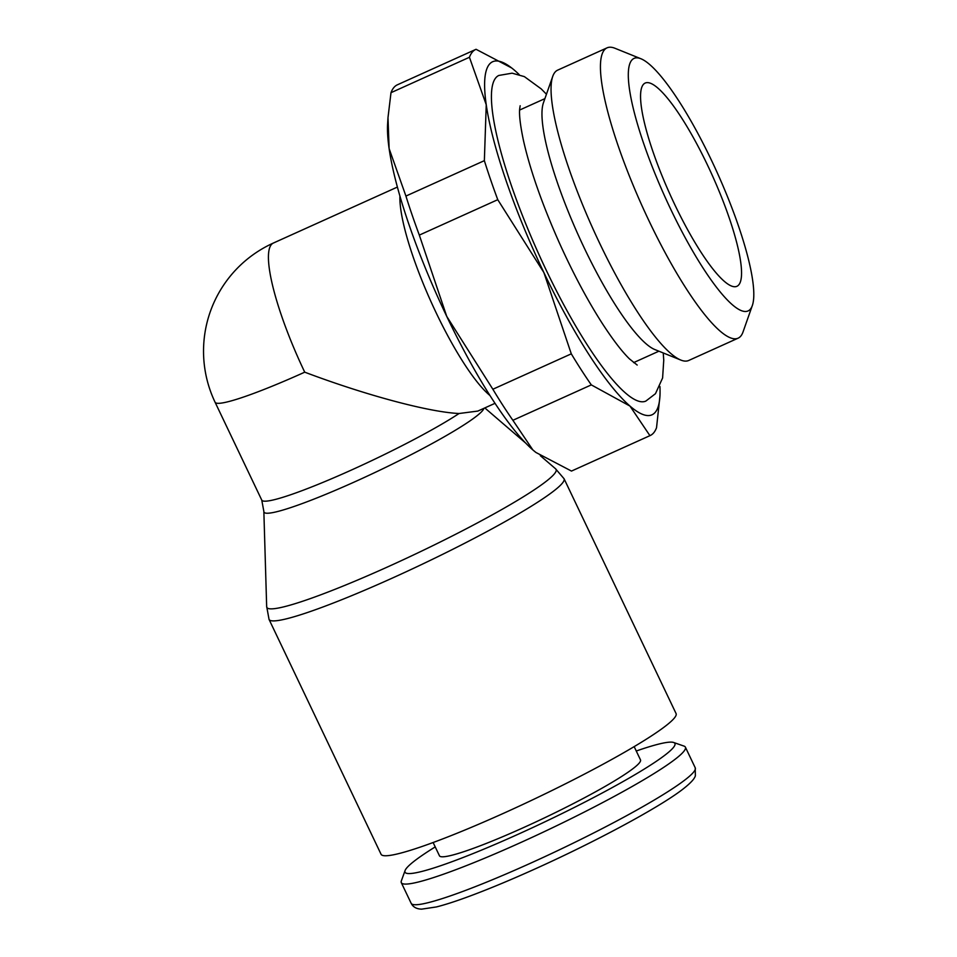 <?xml version="1.0" encoding="UTF-8"?>
<svg xmlns="http://www.w3.org/2000/svg" width="957" height="957" viewBox="0 0 957 957"><rect width="100%" height="100%" fill="white"/><g stroke="black" fill="none" stroke-linecap="round" stroke-linejoin="round"><path stroke-width="1.44" d="M676.073 713.563A163.42 16.125 154.5 0 1 674.266 718.157A163.42 16.125 154.5 0 1 519.986 805.782A163.42 16.125 154.5 0 1 381.065 854.278L269.049 619.418A163.42 16.125 154.5 0 0 392.537 577.992A163.42 16.125 154.5 0 0 562.249 483.309A163.42 16.125 154.5 0 0 564.056 478.715L676.073 713.563M540.322 455.676L555.67 468.87A160.25 15.814 154.5 0 1 554.33 473.93A160.25 15.814 154.5 0 1 387.92 566.783A160.25 15.814 154.5 0 1 266.668 606.714L263.857 511.612A121.814 12.022 154.5 0 1 263.857 511.433L261.763 500.116A118.632 11.711 154.5 0 0 351.41 470.043A118.632 11.711 154.5 0 0 459.073 413.508C429.083 412.168 365.837 395.229 304.733 372.177A118.632 11.711 154.5 0 1 215.086 402.251L261.763 500.116M483.919 408.328A121.814 12.022 154.5 0 1 482.519 410.673A121.814 12.022 154.5 0 1 356.016 481.251A121.814 12.022 154.5 0 1 263.857 511.612M495.008 403.328L477.818 411.079L459.073 413.508M489.936 395.492A118.632 24.655 -114.3 0 1 431.14 301.993A118.632 24.655 -114.3 0 1 399.918 196.053A118.632 24.655 -114.3 0 0 431.14 301.993A118.632 24.655 -114.3 0 0 489.936 395.492M636.261 751.018A149.507 14.75 154.5 0 1 673.62 742.476L684.028 746.101A157.367 15.527 154.5 0 1 685.391 747.154A157.367 15.527 154.5 0 1 683.657 751.58A157.367 15.527 154.5 0 1 535.083 835.963A157.367 15.527 154.5 0 1 401.306 882.653A157.367 15.527 154.5 0 1 401.342 880.93L405.074 870.571A149.507 14.75 154.5 0 1 406.689 867.999A149.507 14.75 154.5 0 1 435.22 846.909M673.62 742.476A149.507 14.75 154.5 0 1 673.261 747.68A149.507 14.75 154.5 0 1 525.441 830.927A149.507 14.75 154.5 0 1 405.074 870.571M634.168 746.627L640.496 759.894A111.371 10.994 154.5 0 1 639.264 763.028A111.371 10.994 154.5 0 1 534.126 822.745A111.371 10.994 154.5 0 1 439.454 855.785L433.126 842.519M649.923 435.662A211.844 44.022 65.7 0 0 650.138 435.567A211.844 44.022 65.7 0 0 653.751 432.755A211.844 44.022 65.7 0 0 656.538 427.695L659.923 396.318A193.685 40.254 -114.3 0 1 655.318 412.228A193.685 40.254 -114.3 0 1 629.969 406.067L649.923 435.662L571.485 471.071L535.956 452.482L532.834 449.91A193.685 40.254 65.7 0 0 535.788 452.35A193.685 40.254 65.7 0 0 535.872 452.41M650.138 435.567L571.7 470.976A211.844 44.022 -114.3 0 1 571.485 471.071M387.992 117.651L387.609 124.051A193.685 40.254 65.7 0 0 389.116 148.586L387.992 117.651L390.994 92.685A211.844 44.022 -114.3 0 1 393.794 87.613A211.844 44.022 -114.3 0 1 397.394 84.802L475.832 49.393A211.844 44.022 65.7 0 0 472.232 52.204A211.844 44.022 65.7 0 0 469.432 57.276L486.24 104.744A193.685 40.254 -114.3 0 1 489.362 64.298A193.685 40.254 -114.3 0 1 511.744 68.019A193.685 40.254 -114.3 0 1 514.71 70.459A193.685 40.254 -114.3 0 1 519.125 74.538M390.994 92.685L469.432 57.276M607.049 47.85L557.668 70.136A159.269 33.1 65.7 0 0 554.952 72.254A159.269 33.1 65.7 0 0 552.751 76.345A159.269 33.1 65.7 0 0 593.017 228.926A159.269 33.1 65.7 0 0 680.81 360.059A159.269 33.1 65.7 0 0 688.717 360.478L738.098 338.18A159.269 33.1 -114.3 0 1 645.76 213.949A159.269 33.1 -114.3 0 1 604.346 49.967A159.269 33.1 -114.3 0 1 607.049 47.85A159.269 33.1 -114.3 0 1 614.956 48.269L640.939 58.76A138.55 28.794 65.7 0 0 631.704 60.243A138.55 28.794 65.7 0 0 670.701 209.2A138.55 28.794 65.7 0 0 750.408 309.123A138.55 28.794 65.7 0 0 752.322 305.558A138.55 28.794 65.7 0 0 717.295 172.834A138.55 28.794 65.7 0 0 640.939 58.76M752.322 305.558L743.015 331.983A159.269 33.1 -114.3 0 1 740.814 336.074A159.269 33.1 -114.3 0 1 738.098 338.18M663.237 352.954L663.751 360.143L662.603 377.979L655.473 393.686L645.831 401.091A178.636 37.12 -114.3 0 1 542.26 261.74A178.636 37.12 -114.3 0 1 495.81 77.816A178.636 37.12 -114.3 0 1 498.848 75.447L512.115 73.175L524.364 76.62L541.207 88.893L546.447 94.229M643.295 84.539A111.491 23.171 -114.3 0 1 645.185 83.056A111.491 23.171 -114.3 0 1 709.831 170.023A111.491 23.171 -114.3 0 1 738.816 284.815A111.491 23.171 -114.3 0 1 736.926 286.299A111.491 23.171 -114.3 0 1 672.281 199.331A111.491 23.171 -114.3 0 1 643.295 84.539M680.81 360.059L654.839 349.556A138.55 28.794 -114.3 0 1 578.471 235.494A138.55 28.794 -114.3 0 1 543.444 102.77L552.751 76.345M446.74 316.384A193.685 40.254 65.7 0 0 532.834 449.91L512.88 420.302A211.844 44.022 -114.3 0 1 492.855 389.248L446.74 316.384L419.322 235.099A211.844 44.022 -114.3 0 1 405.924 196.065L389.116 148.586A193.685 40.254 65.7 0 0 446.74 316.384M511.66 67.959L476.06 49.297A211.844 44.022 65.7 0 0 475.832 49.393M497.76 199.69L543.875 272.542A193.685 40.254 -114.3 0 1 486.24 104.744L484.362 160.656A211.844 44.022 65.7 0 0 497.76 199.69L419.322 235.099M591.318 384.893L629.969 406.067A193.685 40.254 -114.3 0 1 543.875 272.542L571.293 353.839A211.844 44.022 65.7 0 0 591.318 384.893L512.88 420.302M659.923 386.472A193.685 40.254 -114.3 0 1 659.923 396.318M571.293 353.839L492.855 389.248M484.362 160.656L405.924 196.065M685.391 747.154L695.237 767.813A157.367 15.527 154.5 0 1 693.502 772.239A157.367 15.527 154.5 0 1 530.082 863.417A157.367 15.527 154.5 0 1 411.163 903.312L401.306 882.653M397.394 187.07L273.355 243.054A118.632 24.655 65.7 0 0 271.333 244.633A118.632 24.655 65.7 0 0 304.733 372.177M266.68 606.475L269.049 619.418M484.816 407.933L525.68 443.079M695.237 767.813L695.368 775.864C694.698 777.766 693.119 781.283 682.15 789.728C658.368 807.947 594.548 842.184 534.473 869.207C510.823 879.866 489.613 888.706 470.832 895.728C456.812 900.968 445.316 904.712 436.368 906.949L421.618 909.15C416.57 909.006 413.077 907.069 411.163 903.312M519.603 110.055L544.892 98.643M637.195 365.048L629.527 358.947C622.038 351.662 613.006 339.902 602.443 323.669C587.694 300.701 573.399 273.917 559.558 243.329C542.224 204.451 530.214 170.274 523.527 140.787C520.345 125.75 519.065 115.115 519.675 108.895L520.165 105.737M273.355 243.054A118.632 118.632 0 0 0 215.086 402.251M633.606 362.619L658.894 351.195M564.056 478.715L555.479 468.727"/></g></svg>
